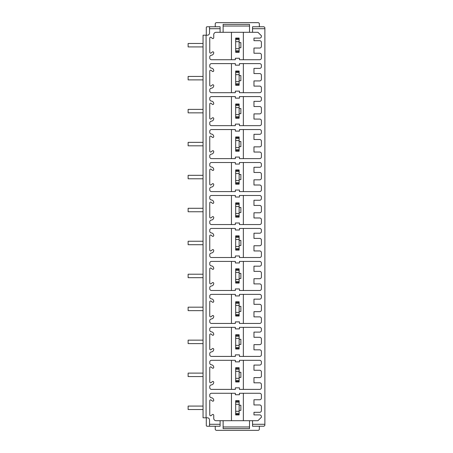 <?xml version="1.0" encoding="UTF-8"?>
<svg xmlns="http://www.w3.org/2000/svg" width="453" height="453" viewBox="0 0 453 453"><rect width="100%" height="100%" fill="white"/><g stroke="black" fill="none" stroke-linecap="round" stroke-linejoin="round"><path stroke-width="0.68" d="M235.673 38.698L239.133 38.698L239.133 38.063L235.673 38.063L235.673 52.299L239.133 52.299L239.133 51.676L235.673 51.676M231.455 59.728L231.455 32.299M243.352 32.299L243.352 59.728M211.489 59.728L235.345 59.728L235.345 58.256L239.456 58.256L239.456 59.728L259.682 59.728A1.733 1.733 0 0 0 261.415 57.995L261.415 54.966A1.733 1.733 0 0 0 259.682 53.239L253.969 53.239L253.969 48.046L259.682 48.046A1.733 1.733 0 0 0 261.415 46.314L261.415 42.423A1.733 1.733 0 0 0 259.682 40.691L253.969 40.691L253.969 38.097L259.682 38.097A1.733 1.733 0 0 0 261.415 36.365L261.415 35.759L257.95 32.299L216.115 32.299A2.378 2.378 0 0 0 213.737 34.677L213.737 37.718A0.866 0.866 0 0 1 212.315 38.38L211.177 37.429A0.866 0.866 0 0 0 209.756 38.092L209.756 52.288A0.866 0.866 0 0 0 211.177 52.95L212.315 51.999A0.866 0.866 0 0 1 213.737 52.661A2.593 2.593 0 0 1 211.347 55.249A1.733 1.733 0 0 0 209.756 56.97L209.756 57.995A1.733 1.733 0 0 0 211.489 59.728M249.518 26.036L223.125 26.036L223.125 24.383L249.518 24.383L249.518 32.299M223.125 26.036L223.125 32.299M215.232 26.761L215.232 23.947A1.297 1.297 0 0 1 216.528 22.65L258.057 22.65A1.297 1.297 0 0 1 259.359 23.947L259.359 26.761M206.551 26.993L206.296 27.435A0.866 0.866 0 0 1 207.14 26.761L220.096 26.761L220.096 32.299M252.542 28.709L264.875 28.709L264.863 27.627L263.986 26.761L252.542 26.761L252.542 32.299M209.541 26.761L209.541 33.035A2.163 2.163 0 0 1 207.378 35.198L206.081 35.198L206.081 417.802L207.378 417.802A2.163 2.163 0 0 1 209.541 419.965L209.541 424.291L220.096 424.291L220.096 420.701L216.115 420.701A2.378 2.378 0 0 1 213.737 418.323L213.737 415.282A0.866 0.866 0 0 0 212.315 414.62L211.177 415.571A0.866 0.866 0 0 1 209.756 414.908L209.756 400.712A0.866 0.866 0 0 1 211.177 400.05L212.315 401.001A0.866 0.866 0 0 0 213.737 400.339A2.593 2.593 0 0 0 211.347 397.751A1.733 1.733 0 0 1 209.756 396.03L209.756 395.005A1.733 1.733 0 0 1 211.489 393.272L235.345 393.272L235.345 394.744L239.456 394.744L239.456 393.272L259.682 393.272A1.733 1.733 0 0 1 261.415 395.005L261.415 398.034A1.733 1.733 0 0 1 259.682 399.761L253.969 399.761L253.969 404.954L259.682 404.954A1.733 1.733 0 0 1 261.415 406.686L261.415 410.577A1.733 1.733 0 0 1 259.682 412.309L253.969 412.309L253.969 414.903L259.682 414.903A1.733 1.733 0 0 1 261.415 416.635L261.415 417.241L257.95 420.701L220.096 420.701M220.096 28.709L209.541 28.709M264.875 28.709L264.875 424.291L252.542 424.291L252.542 420.701M211.489 96.585A1.733 1.733 0 0 0 209.756 98.312L209.756 99.337A1.733 1.733 0 0 0 211.347 101.064A2.593 2.593 0 0 1 213.737 103.652A0.866 0.866 0 0 1 212.315 104.315L211.177 103.358A0.866 0.866 0 0 0 209.756 104.02L209.756 118.222A0.866 0.866 0 0 0 211.177 118.884L212.315 117.927A0.866 0.866 0 0 1 213.737 118.59A2.593 2.593 0 0 1 211.347 121.178A1.733 1.733 0 0 0 209.756 122.905L209.756 123.924A1.733 1.733 0 0 0 211.489 125.657L235.345 125.657L235.345 124.099L239.456 124.099L239.456 125.657L259.682 125.657A1.733 1.733 0 0 0 261.415 123.924L261.415 120.809A1.733 1.733 0 0 0 259.682 119.082L253.969 119.082L253.969 113.89L259.682 113.89A1.733 1.733 0 0 0 261.415 112.157L261.415 108.267A1.733 1.733 0 0 0 259.682 106.534L253.969 106.534L253.969 101.342L259.682 101.342A1.733 1.733 0 0 0 261.415 99.615L261.415 98.312A1.733 1.733 0 0 0 259.682 96.585L239.456 96.585L239.456 98.142L235.345 98.142L235.345 96.585L211.489 96.585M211.489 129.552A1.733 1.733 0 0 0 209.756 131.279L209.756 132.304A1.733 1.733 0 0 0 211.347 134.026A2.593 2.593 0 0 1 213.737 136.613A0.866 0.866 0 0 1 212.315 137.276L211.177 136.325A0.866 0.866 0 0 0 209.756 136.987L209.756 151.183A0.866 0.866 0 0 0 211.177 151.851L212.315 150.894A0.866 0.866 0 0 1 213.737 151.557A2.593 2.593 0 0 1 211.347 154.145A1.733 1.733 0 0 0 209.756 155.872L209.756 156.891A1.733 1.733 0 0 0 211.489 158.624L235.345 158.624L235.345 157.066L239.456 157.066L239.456 158.624L259.682 158.624A1.733 1.733 0 0 0 261.415 156.891L261.415 153.777A1.733 1.733 0 0 0 259.682 152.044L253.969 152.044L253.969 146.857L259.682 146.857A1.733 1.733 0 0 0 261.415 145.124L261.415 141.228A1.733 1.733 0 0 0 259.682 139.501L253.969 139.501L253.969 134.309L259.682 134.309A1.733 1.733 0 0 0 261.415 132.576L261.415 131.279A1.733 1.733 0 0 0 259.682 129.552L239.456 129.552L239.456 131.11L235.345 131.11L235.345 129.552L211.489 129.552M211.489 162.514A1.733 1.733 0 0 0 209.756 164.246L209.756 165.266A1.733 1.733 0 0 0 211.347 166.993A2.593 2.593 0 0 1 213.737 169.581A0.866 0.866 0 0 1 212.315 170.243L211.177 169.292A0.866 0.866 0 0 0 209.756 169.954L209.756 184.15A0.866 0.866 0 0 0 211.177 184.813L212.315 183.861A0.866 0.866 0 0 1 213.737 184.524A2.593 2.593 0 0 1 211.347 187.112A1.733 1.733 0 0 0 209.756 188.833L209.756 189.858A1.733 1.733 0 0 0 211.489 191.585L235.345 191.585L235.345 190.028L239.456 190.028L239.456 191.585L259.682 191.585A1.733 1.733 0 0 0 261.415 189.858L261.415 186.744A1.733 1.733 0 0 0 259.682 185.011L253.969 185.011L253.969 179.818L259.682 179.818A1.733 1.733 0 0 0 261.415 178.091L261.415 174.195A1.733 1.733 0 0 0 259.682 172.468L253.969 172.468L253.969 167.276L259.682 167.276A1.733 1.733 0 0 0 261.415 165.543L261.415 164.246A1.733 1.733 0 0 0 259.682 162.514L239.456 162.514L239.456 164.071L235.345 164.071L235.345 162.514L211.489 162.514M211.489 195.481A1.733 1.733 0 0 0 209.756 197.214L209.756 198.233A1.733 1.733 0 0 0 211.347 199.96A2.593 2.593 0 0 1 213.737 202.548A0.866 0.866 0 0 1 212.315 203.21L211.177 202.253A0.866 0.866 0 0 0 209.756 202.916L209.756 217.117A0.866 0.866 0 0 0 211.177 217.78L212.315 216.823A0.866 0.866 0 0 1 213.737 217.491A2.593 2.593 0 0 1 211.347 220.073A1.733 1.733 0 0 0 209.756 221.8L209.756 222.825A1.733 1.733 0 0 0 211.489 224.552L235.345 224.552L235.345 222.995L239.456 222.995L239.456 224.552L259.682 224.552A1.733 1.733 0 0 0 261.415 222.825L261.415 219.711A1.733 1.733 0 0 0 259.682 217.978L253.969 217.978L253.969 212.785L259.682 212.785A1.733 1.733 0 0 0 261.415 211.053L261.415 207.163A1.733 1.733 0 0 0 259.682 205.43L253.969 205.43L253.969 200.237L259.682 200.237A1.733 1.733 0 0 0 261.415 198.51L261.415 197.214A1.733 1.733 0 0 0 259.682 195.481L239.456 195.481L239.456 197.038L235.345 197.038L235.345 195.481L211.489 195.481M211.489 228.448A1.733 1.733 0 0 0 209.756 230.175L209.756 231.2A1.733 1.733 0 0 0 211.347 232.927A2.593 2.593 0 0 1 213.737 235.509A0.866 0.866 0 0 1 212.315 236.177L211.177 235.22A0.866 0.866 0 0 0 209.756 235.883L209.756 250.084A0.866 0.866 0 0 0 211.177 250.747L212.315 249.79A0.866 0.866 0 0 1 213.737 250.452A2.593 2.593 0 0 1 211.347 253.04A1.733 1.733 0 0 0 209.756 254.767L209.756 255.786A1.733 1.733 0 0 0 211.489 257.519L235.345 257.519L235.345 255.962L239.456 255.962L239.456 257.519L259.682 257.519A1.733 1.733 0 0 0 261.415 255.786L261.415 252.672A1.733 1.733 0 0 0 259.682 250.945L253.969 250.945L253.969 245.753L259.682 245.753A1.733 1.733 0 0 0 261.415 244.02L261.415 240.13A1.733 1.733 0 0 0 259.682 238.397L253.969 238.397L253.969 233.204L259.682 233.204A1.733 1.733 0 0 0 261.415 231.477L261.415 230.175A1.733 1.733 0 0 0 259.682 228.448L239.456 228.448L239.456 230.005L235.345 230.005L235.345 228.448L211.489 228.448M211.489 261.415A1.733 1.733 0 0 0 209.756 263.142L209.756 264.167A1.733 1.733 0 0 0 211.347 265.888A2.593 2.593 0 0 1 213.737 268.476A0.866 0.866 0 0 1 212.315 269.139L211.177 268.187A0.866 0.866 0 0 0 209.756 268.85L209.756 283.046A0.866 0.866 0 0 0 211.177 283.708L212.315 282.757A0.866 0.866 0 0 1 213.737 283.419A2.593 2.593 0 0 1 211.347 286.007A1.733 1.733 0 0 0 209.756 287.734L209.756 288.754A1.733 1.733 0 0 0 211.489 290.486L235.345 290.486L235.345 288.929L239.456 288.929L239.456 290.486L259.682 290.486A1.733 1.733 0 0 0 261.415 288.754L261.415 285.639A1.733 1.733 0 0 0 259.682 283.906L253.969 283.906L253.969 278.72L259.682 278.72A1.733 1.733 0 0 0 261.415 276.987L261.415 273.091A1.733 1.733 0 0 0 259.682 271.364L253.969 271.364L253.969 266.171L259.682 266.171A1.733 1.733 0 0 0 261.415 264.439L261.415 263.142A1.733 1.733 0 0 0 259.682 261.415L239.456 261.415L239.456 262.972L235.345 262.972L235.345 261.415L211.489 261.415M211.489 294.376A1.733 1.733 0 0 0 209.756 296.109L209.756 297.128A1.733 1.733 0 0 0 211.347 298.855A2.593 2.593 0 0 1 213.737 301.443A0.866 0.866 0 0 1 212.315 302.106L211.177 301.149A0.866 0.866 0 0 0 209.756 301.817L209.756 316.013A0.866 0.866 0 0 0 211.177 316.675L212.315 315.724A0.866 0.866 0 0 1 213.737 316.387A2.593 2.593 0 0 1 211.347 318.974A1.733 1.733 0 0 0 209.756 320.696L209.756 321.721A1.733 1.733 0 0 0 211.489 323.448L235.345 323.448L235.345 321.89L239.456 321.89L239.456 323.448L259.682 323.448A1.733 1.733 0 0 0 261.415 321.721L261.415 318.606A1.733 1.733 0 0 0 259.682 316.874L253.969 316.874L253.969 311.681L259.682 311.681A1.733 1.733 0 0 0 261.415 309.954L261.415 306.058A1.733 1.733 0 0 0 259.682 304.325L253.969 304.325L253.969 299.139L259.682 299.139A1.733 1.733 0 0 0 261.415 297.406L261.415 296.109A1.733 1.733 0 0 0 259.682 294.376L239.456 294.376L239.456 295.934L235.345 295.934L235.345 294.376L211.489 294.376M211.489 327.343A1.733 1.733 0 0 0 209.756 329.076L209.756 330.095A1.733 1.733 0 0 0 211.347 331.822A2.593 2.593 0 0 1 213.737 334.41A0.866 0.866 0 0 1 212.315 335.073L211.177 334.116A0.866 0.866 0 0 0 209.756 334.778L209.756 348.98A0.866 0.866 0 0 0 211.177 349.642L212.315 348.685A0.866 0.866 0 0 1 213.737 349.348A2.593 2.593 0 0 1 211.347 351.936A1.733 1.733 0 0 0 209.756 353.663L209.756 354.688A1.733 1.733 0 0 0 211.489 356.415L235.345 356.415L235.345 354.858L239.456 354.858L239.456 356.415L259.682 356.415A1.733 1.733 0 0 0 261.415 354.688L261.415 351.568A1.733 1.733 0 0 0 259.682 349.841L253.969 349.841L253.969 344.648L259.682 344.648A1.733 1.733 0 0 0 261.415 342.915L261.415 339.025A1.733 1.733 0 0 0 259.682 337.292L253.969 337.292L253.969 332.1L259.682 332.1A1.733 1.733 0 0 0 261.415 330.373L261.415 329.076A1.733 1.733 0 0 0 259.682 327.343L239.456 327.343L239.456 328.901L235.345 328.901L235.345 327.343L211.489 327.343M211.489 360.311A1.733 1.733 0 0 0 209.756 362.038L209.756 363.063A1.733 1.733 0 0 0 211.347 364.784A2.593 2.593 0 0 1 213.737 367.372A0.866 0.866 0 0 1 212.315 368.034L211.177 367.083A0.866 0.866 0 0 0 209.756 367.745L209.756 381.947A0.866 0.866 0 0 0 211.177 382.609L212.315 381.653A0.866 0.866 0 0 1 213.737 382.315A2.593 2.593 0 0 1 211.347 384.903A1.733 1.733 0 0 0 209.756 386.63L209.756 387.649A1.733 1.733 0 0 0 211.489 389.382L235.345 389.382L235.345 387.825L239.456 387.825L239.456 389.382L259.682 389.382A1.733 1.733 0 0 0 261.415 387.649L261.415 384.535A1.733 1.733 0 0 0 259.682 382.808L253.969 382.808L253.969 377.615L259.682 377.615A1.733 1.733 0 0 0 261.415 375.882L261.415 371.992A1.733 1.733 0 0 0 259.682 370.26L253.969 370.26L253.969 365.067L259.682 365.067A1.733 1.733 0 0 0 261.415 363.34L261.415 362.038A1.733 1.733 0 0 0 259.682 360.311L239.456 360.311L239.456 361.868L235.345 361.868L235.345 360.311L211.489 360.311M211.489 63.618A1.733 1.733 0 0 0 209.756 65.351L209.756 66.37A1.733 1.733 0 0 0 211.347 68.097A2.593 2.593 0 0 1 213.737 70.685A0.866 0.866 0 0 1 212.315 71.348L211.177 70.391A0.866 0.866 0 0 0 209.756 71.053L209.756 85.255A0.866 0.866 0 0 0 211.177 85.917L212.315 84.966A0.866 0.866 0 0 1 213.737 85.628A2.593 2.593 0 0 1 211.347 88.216A1.733 1.733 0 0 0 209.756 89.937L209.756 90.962A1.733 1.733 0 0 0 211.489 92.689L235.345 92.689L235.345 91.132L239.456 91.132L239.456 92.689L259.682 92.689A1.733 1.733 0 0 0 261.415 90.962L261.415 87.848A1.733 1.733 0 0 0 259.682 86.115L253.969 86.115L253.969 80.923L259.682 80.923A1.733 1.733 0 0 0 261.415 79.196L261.415 75.3A1.733 1.733 0 0 0 259.682 73.567L253.969 73.567L253.969 68.38L259.682 68.38A1.733 1.733 0 0 0 261.415 66.648L261.415 65.351A1.733 1.733 0 0 0 259.682 63.618L239.456 63.618L239.456 65.175L235.345 65.175L235.345 63.618L211.489 63.618M231.455 63.618L231.455 92.689M243.352 92.689L243.352 63.618M239.133 85.266L235.673 85.266L235.673 71.03L239.133 71.03L239.133 85.266M239.133 80.753L240.866 80.753L240.866 75.56L239.133 75.56M239.133 84.643L235.673 84.643M239.133 71.665L235.673 71.665M231.455 96.585L231.455 125.657M243.352 125.657L243.352 96.585M239.133 118.227L235.673 118.227L235.673 103.997L239.133 103.997L239.133 118.227M239.133 113.714L240.866 113.714L240.866 108.527L239.133 108.527M239.133 117.61L235.673 117.61M239.133 104.632L235.673 104.632M231.455 129.552L231.455 158.624M243.352 158.624L243.352 129.552M239.133 151.194L235.673 151.194L235.673 136.965L239.133 136.965L239.133 151.194M239.133 146.681L240.866 146.681L240.866 141.489L239.133 141.489M239.133 150.577L235.673 150.577M239.133 137.599L235.673 137.599M231.455 162.514L231.455 191.585M243.352 191.585L243.352 162.514M239.133 184.161L235.673 184.161L235.673 169.926L239.133 169.926L239.133 184.161M239.133 179.648L240.866 179.648L240.866 174.456L239.133 174.456M239.133 183.539L235.673 183.539M239.133 170.56L235.673 170.56M231.455 195.481L231.455 224.552M243.352 224.552L243.352 195.481M239.133 217.129L235.673 217.129L235.673 202.893L239.133 202.893L239.133 217.129M239.133 212.616L240.866 212.616L240.866 207.423L239.133 207.423M239.133 216.506L235.673 216.506M239.133 203.527L235.673 203.527M231.455 228.448L231.455 257.519M243.352 257.519L243.352 228.448M239.133 250.09L235.673 250.09L235.673 235.86L239.133 235.86L239.133 250.09M239.133 245.577L240.866 245.577L240.866 240.384L239.133 240.384M239.133 249.473L235.673 249.473M239.133 236.494L235.673 236.494M231.455 261.415L231.455 290.486M243.352 290.486L243.352 261.415M239.133 283.057L235.673 283.057L235.673 268.827L239.133 268.827L239.133 283.057M239.133 278.544L240.866 278.544L240.866 273.352L239.133 273.352M239.133 282.44L235.673 282.44M239.133 269.461L235.673 269.461M231.455 294.376L231.455 323.448M243.352 323.448L243.352 294.376M239.133 316.024L235.673 316.024L235.673 301.789L239.133 301.789L239.133 316.024M239.133 311.511L240.866 311.511L240.866 306.319L239.133 306.319M239.133 315.401L235.673 315.401M239.133 302.423L235.673 302.423M231.455 327.343L231.455 356.415M243.352 356.415L243.352 327.343M239.133 348.991L235.673 348.991L235.673 334.756L239.133 334.756L239.133 348.991M239.133 344.473L240.866 344.473L240.866 339.286L239.133 339.286M239.133 348.368L235.673 348.368M239.133 335.39L235.673 335.39M231.455 360.311L231.455 389.382M243.352 389.382L243.352 360.311M239.133 381.953L235.673 381.953L235.673 367.723L239.133 367.723L239.133 381.953M239.133 377.44L240.866 377.44L240.866 372.247L239.133 372.247M239.133 381.335L235.673 381.335M239.133 368.357L235.673 368.357M206.081 417.802L203.052 417.802L203.052 35.198L206.081 35.198M206.296 417.802L206.296 425.565A0.866 0.866 0 0 0 207.14 426.239L209.541 426.239L209.541 424.291M209.541 426.239L220.096 426.239L220.096 424.291M252.542 424.291L252.542 426.239L263.986 426.239L264.863 425.373L264.875 424.291M259.359 426.239L259.359 429.053A1.297 1.297 0 0 1 258.057 430.35L216.528 430.35A1.297 1.297 0 0 1 215.232 429.053L215.232 426.239M249.518 420.701L223.125 420.701L223.125 428.617L249.518 428.617L249.518 420.701M231.455 393.272L231.455 420.701M243.352 420.701L243.352 393.272M239.133 414.92L235.673 414.92L235.673 400.684L239.133 400.684L239.133 414.92M239.133 414.302L235.673 414.302M239.133 401.324L235.673 401.324M239.133 410.407L240.866 410.407L240.866 405.214L239.133 405.214M206.296 27.435L206.296 35.198M203.052 43.46L188.125 43.46L188.125 46.919L203.052 46.919M203.052 76.427L188.125 76.427L188.125 79.887L203.052 79.887M203.052 109.388L188.125 109.388L188.125 112.854L203.052 112.854M203.052 142.355L188.125 142.355L188.125 145.815L203.052 145.815M203.052 175.322L188.125 175.322L188.125 178.782L203.052 178.782M203.052 208.289L188.125 208.289L188.125 211.749L203.052 211.749M203.052 241.251L188.125 241.251L188.125 244.711L203.052 244.711M203.052 274.218L188.125 274.218L188.125 277.678L203.052 277.678M203.052 307.185L188.125 307.185L188.125 310.645L203.052 310.645M203.052 340.146L188.125 340.146L188.125 343.612L203.052 343.612M203.052 373.113L188.125 373.113L188.125 376.573L203.052 376.573M203.052 406.081L188.125 406.081L188.125 409.54L203.052 409.54M239.133 38.698L239.133 51.676M239.133 47.786L240.866 47.786L240.866 42.593L239.133 42.593M239.133 83.743L235.673 83.743M239.133 81.642L235.673 81.642M239.133 74.654L235.673 74.654M239.133 72.554L235.673 72.554M239.133 116.71L235.673 116.71M239.133 114.609L235.673 114.609M239.133 107.616L235.673 107.616M239.133 105.521L235.673 105.521M239.133 149.671L235.673 149.671M239.133 147.576L235.673 147.576M239.133 140.583L235.673 140.583M239.133 138.488L235.673 138.488M239.133 182.638L235.673 182.638M239.133 180.543L235.673 180.543M239.133 173.55L235.673 173.55M239.133 171.449L235.673 171.449M239.133 215.605L235.673 215.605M239.133 213.505L235.673 213.505M239.133 206.517L235.673 206.517M239.133 204.416L235.673 204.416M239.133 248.572L235.673 248.572M239.133 246.472L235.673 246.472M239.133 239.478L235.673 239.478M239.133 237.383L235.673 237.383M239.133 281.534L235.673 281.534M239.133 279.439L235.673 279.439M239.133 272.446L235.673 272.446M239.133 270.345L235.673 270.345M239.133 314.501L235.673 314.501M239.133 312.4L235.673 312.4M239.133 305.413L235.673 305.413M239.133 303.312L235.673 303.312M239.133 347.468L235.673 347.468M239.133 345.367L235.673 345.367M239.133 338.38L235.673 338.38M239.133 336.279L235.673 336.279M239.133 380.435L235.673 380.435M239.133 378.334L235.673 378.334M239.133 371.341L235.673 371.341M239.133 369.246L235.673 369.246M249.518 426.964L223.125 426.964M239.133 413.396L235.673 413.396M239.133 411.301L235.673 411.301M239.133 404.308L235.673 404.308M239.133 402.207L235.673 402.207M239.133 50.776L235.673 50.776M239.133 48.681L235.673 48.681M239.133 41.687L235.673 41.687M239.133 39.587L235.673 39.587"/></g></svg>
